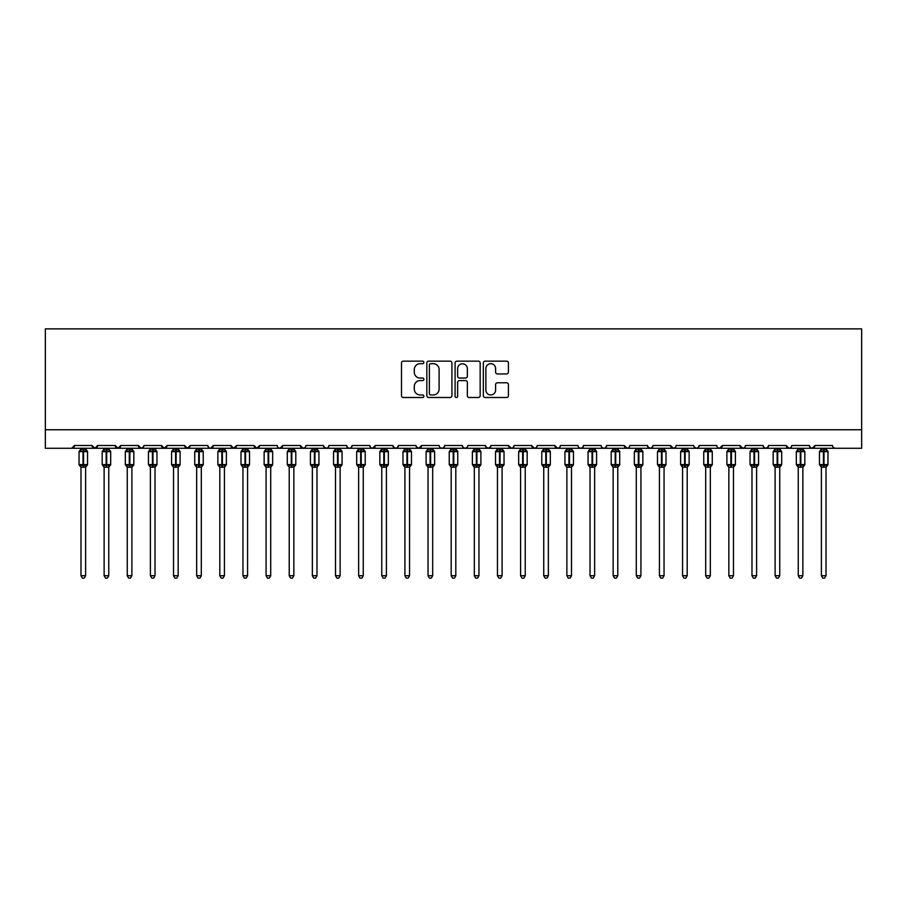 <?xml version="1.0" encoding="UTF-8"?>
<svg xmlns="http://www.w3.org/2000/svg" width="907" height="907" viewBox="0 0 907 907"><rect width="100%" height="100%" fill="white"/><g stroke="black" fill="none" stroke-linecap="round" stroke-linejoin="round"><path stroke-width="1.36" d="M423.886 362.426A1.27 1.27 0 0 0 422.617 361.156L403.309 361.156A1.814 1.814 0 0 0 401.495 362.97L401.495 395.667A1.814 1.814 0 0 0 403.309 397.493L422.617 397.493A1.27 1.27 0 0 0 423.886 396.223A1.27 1.27 0 0 0 422.617 394.942L420.111 394.942A5.816 5.816 0 0 1 414.295 389.137L414.295 386.405A5.816 5.816 0 0 1 420.111 380.589L422.617 380.589A1.27 1.27 0 0 0 423.886 379.319A1.27 1.27 0 0 0 422.617 378.049L420.111 378.049A5.816 5.816 0 0 1 414.295 372.233L414.295 369.512A5.816 5.816 0 0 1 420.111 363.696L422.617 363.696A1.27 1.27 0 0 0 423.886 362.426M506.594 373.956A1.814 1.814 0 0 0 508.419 372.142L508.419 362.97A1.814 1.814 0 0 0 506.594 361.156L485.154 361.156A1.814 1.814 0 0 0 483.34 362.97L483.34 395.667A1.814 1.814 0 0 0 485.154 397.493L506.594 397.493A1.814 1.814 0 0 0 508.419 395.667L508.419 384.591A1.814 1.814 0 0 0 506.594 382.777L497.421 382.777A1.814 1.814 0 0 0 495.607 384.591L495.607 390.089A4.864 4.864 0 0 1 490.744 394.942A4.864 4.864 0 0 1 485.891 390.089L485.891 368.559A4.864 4.864 0 0 1 490.744 363.696A4.864 4.864 0 0 1 495.607 368.559L495.607 372.142A1.814 1.814 0 0 0 497.421 373.956L506.594 373.956M45.35 429.759L861.65 429.759L861.65 328.878L45.35 328.878L45.35 448.273L71.732 448.273L74.499 445.496L92.083 445.496L93.104 447.639M451.913 362.97A1.814 1.814 0 0 0 450.099 361.156L428.66 361.156A1.814 1.814 0 0 0 426.834 362.97L426.834 395.667A1.814 1.814 0 0 0 428.66 397.493L450.099 397.493A1.814 1.814 0 0 0 451.913 395.667L451.913 362.97M456.901 361.156L478.34 361.156A1.814 1.814 0 0 1 480.166 362.97L480.166 395.667A1.814 1.814 0 0 1 478.34 397.493L469.168 397.493A1.814 1.814 0 0 1 467.354 395.667L467.354 382.414A1.814 1.814 0 0 0 465.54 380.589L459.452 380.589A1.814 1.814 0 0 0 457.638 382.414L457.638 396.223A1.27 1.27 0 0 1 456.357 397.493A1.27 1.27 0 0 1 455.087 396.223L455.087 362.97A1.814 1.814 0 0 1 456.901 361.156M71.732 448.273L74.499 445.496A2.778 2.778 0 0 1 71.732 448.273L94.861 448.273L92.083 445.496A2.778 2.778 0 0 0 94.861 448.273A2.778 2.778 0 0 0 97.639 445.496L115.223 445.496A2.778 2.778 0 0 0 118.001 448.273A2.778 2.778 0 0 0 120.778 445.496L138.363 445.496A2.778 2.778 0 0 0 141.141 448.273A2.778 2.778 0 0 0 143.918 445.496L161.503 445.496A2.778 2.778 0 0 0 164.28 448.273A2.778 2.778 0 0 0 167.058 445.496L184.643 445.496A2.778 2.778 0 0 0 187.42 448.273A2.778 2.778 0 0 0 190.198 445.496L207.782 445.496A2.778 2.778 0 0 0 210.549 448.273A2.778 2.778 0 0 0 213.326 445.496L230.911 445.496A2.778 2.778 0 0 0 233.689 448.273A2.778 2.778 0 0 0 236.466 445.496L254.051 445.496A2.778 2.778 0 0 0 256.828 448.273A2.778 2.778 0 0 0 259.606 445.496L277.191 445.496A2.778 2.778 0 0 0 279.968 448.273A2.778 2.778 0 0 0 282.746 445.496L300.33 445.496A2.778 2.778 0 0 0 303.108 448.273A2.778 2.778 0 0 0 305.886 445.496L323.47 445.496A2.778 2.778 0 0 0 326.248 448.273A2.778 2.778 0 0 0 329.014 445.496L346.599 445.496A2.778 2.778 0 0 0 349.376 448.273A2.778 2.778 0 0 0 352.154 445.496L369.739 445.496A2.778 2.778 0 0 0 372.516 448.273A2.778 2.778 0 0 0 375.294 445.496L392.878 445.496A2.778 2.778 0 0 0 395.656 448.273A2.778 2.778 0 0 0 398.434 445.496L416.018 445.496A2.778 2.778 0 0 0 418.796 448.273A2.778 2.778 0 0 0 421.574 445.496L439.158 445.496A2.778 2.778 0 0 0 441.936 448.273A2.778 2.778 0 0 0 444.702 445.496L462.298 445.496A2.778 2.778 0 0 0 465.064 448.273A2.778 2.778 0 0 0 467.842 445.496L485.426 445.496A2.778 2.778 0 0 0 488.204 448.273A2.778 2.778 0 0 0 490.982 445.496L508.566 445.496A2.778 2.778 0 0 0 511.344 448.273A2.778 2.778 0 0 0 514.122 445.496L531.706 445.496A2.778 2.778 0 0 0 534.484 448.273A2.778 2.778 0 0 0 537.261 445.496L554.846 445.496A2.778 2.778 0 0 0 557.624 448.273A2.778 2.778 0 0 0 560.401 445.496L577.986 445.496A2.778 2.778 0 0 0 580.752 448.273A2.778 2.778 0 0 0 583.53 445.496L601.114 445.496A2.778 2.778 0 0 0 603.892 448.273A2.778 2.778 0 0 0 606.67 445.496L624.254 445.496A2.778 2.778 0 0 0 627.032 448.273A2.778 2.778 0 0 0 629.809 445.496L647.394 445.496A2.778 2.778 0 0 0 650.172 448.273A2.778 2.778 0 0 0 652.949 445.496L670.534 445.496A2.778 2.778 0 0 0 673.311 448.273A2.778 2.778 0 0 0 676.089 445.496L693.674 445.496A2.778 2.778 0 0 0 696.451 448.273A2.778 2.778 0 0 0 699.218 445.496L716.802 445.496A2.778 2.778 0 0 0 719.58 448.273A2.778 2.778 0 0 0 722.357 445.496L739.942 445.496A2.778 2.778 0 0 0 742.72 448.273A2.778 2.778 0 0 0 745.497 445.496L763.082 445.496A2.778 2.778 0 0 0 765.859 448.273A2.778 2.778 0 0 0 768.637 445.496L786.222 445.496A2.778 2.778 0 0 0 788.999 448.273A2.778 2.778 0 0 0 791.777 445.496L809.361 445.496A2.778 2.778 0 0 0 812.139 448.273A2.778 2.778 0 0 0 814.917 445.496L832.501 445.496A2.778 2.778 0 0 0 835.268 448.273L833.488 447.616M809.361 445.496L810.37 447.639M791.777 445.496L791.255 447.106M768.637 445.496L767.617 447.639M763.082 445.496L764.102 447.639M745.497 445.496L744.987 447.106M96.63 447.639L97.639 445.496L94.861 448.273L742.72 448.273L739.942 445.496L740.962 447.639M717.8 447.616L719.58 448.273L722.357 445.496L721.348 447.639M699.218 445.496L698.209 447.639M675.091 447.616L673.311 448.273L670.534 445.496L671.543 447.639M652.949 445.496L651.929 447.639M647.394 445.496L648.414 447.639M629.809 445.496L629.299 447.106M628.823 447.616L627.032 448.273L624.254 445.496L625.274 447.639M606.67 445.496L605.661 447.639M583.53 445.496L582.521 447.639M560.401 445.496L559.88 447.106M559.404 447.616L557.624 448.273L554.846 445.496L555.855 447.639M537.261 445.496L536.241 447.639M536.275 447.616L534.484 448.273L531.706 445.496L532.715 447.639M514.122 445.496L513.101 447.639M513.135 447.616L511.344 448.273L508.566 445.496L509.088 447.106M490.982 445.496L489.973 447.639M485.426 445.496L486.447 447.639M462.298 445.496L463.307 447.639M444.702 445.496L443.693 447.639M416.313 446.754L418.796 448.273L421.574 445.496L420.553 447.639M398.434 445.496L397.413 447.639M392.878 445.496L393.899 447.639M369.739 445.496L370.759 447.639M352.154 445.496L351.145 447.639M346.599 445.496L347.619 447.639M329.014 445.496L328.005 447.639M323.47 445.496L324.479 447.639M304.888 447.616L303.108 448.273L300.33 445.496L301.339 447.639M278.177 447.616L279.968 448.273L282.746 445.496L281.726 447.639M254.051 445.496L256.828 448.273L259.606 445.496L258.586 447.639M230.911 445.496L233.689 448.273L236.466 445.496L235.457 447.639M208.769 447.616L210.549 448.273L213.326 445.496L212.317 447.639M207.782 445.496L208.791 447.639M185.652 447.639L184.643 445.496L187.42 448.273L190.198 445.496L189.178 447.639M162.512 447.639L161.503 445.496L164.28 448.273L167.058 445.496L166.038 447.639M143.612 446.754L141.141 448.273L138.363 445.496L139.383 447.639M861.65 429.759L861.65 448.273L812.139 448.273L814.917 445.496M115.223 445.496L118.001 448.273L120.778 445.496M323.765 446.754L326.248 448.273L328.028 447.616M347.596 447.616L349.376 448.273L351.168 447.616M370.725 447.616L372.516 448.273L375.294 445.496M393.185 446.754L395.656 448.273L397.447 447.616M440.144 447.616L441.936 448.273L443.716 447.616M463.284 447.616L465.064 448.273L466.856 447.616M485.733 446.754L488.204 448.273L490.687 446.754M578.972 447.616L580.752 448.273L582.543 447.616M602.112 447.616L603.892 448.273L605.683 447.616M647.7 446.754L650.172 448.273L651.963 447.616M693.968 446.754L696.451 448.273L698.231 447.616M768.331 446.754L765.859 448.273L742.72 448.273L744.511 447.616M790.791 447.616L788.999 448.273L765.859 448.273L764.068 447.616M810.348 447.616L812.139 448.273L788.999 448.273L786.222 445.496M430.655 363.696A1.27 1.27 0 0 0 429.385 364.965L429.385 393.672A1.27 1.27 0 0 0 430.655 394.942L433.285 394.942A5.816 5.816 0 0 0 439.101 389.137L439.101 369.512A5.816 5.816 0 0 0 433.285 363.696L430.655 363.696M467.354 368.65A4.864 4.864 0 0 0 462.491 363.786A4.864 4.864 0 0 0 457.638 368.65L457.638 376.235A1.814 1.814 0 0 0 459.452 378.049L465.54 378.049A1.814 1.814 0 0 0 467.354 376.235L467.354 368.65M80.984 575.718L85.609 575.718L84.215 578.122L82.367 578.122L80.984 575.718L80.984 467.082A2.041 1.939 180 0 0 79.918 465.382L80.315 464.792L83.013 465.438L83.569 464.611L83.569 450.813L86.278 451.471L86.947 450.779A0.93 0.93 0 0 1 87.548 451.652L79.034 451.652L79.034 464.611L83.013 464.611L83.013 450.813L80.315 451.471L79.918 450.87A2.041 1.939 -0 0 0 80.984 449.169L85.609 449.26L85.609 448.273M85.609 575.718L85.609 466.992L83.013 467.264L83.013 465.438L83.569 464.611L87.548 464.611A0.93 0.93 0 0 1 86.947 465.472L85.609 467.388M85.609 467.094L85.609 467.094A2.041 1.939 180 0 1 86.675 465.382L86.278 464.792L83.569 465.438L83.569 467.264M83.013 467.264L80.984 467.094M80.984 448.273L80.984 449.18M80.984 449.26L80.315 451.471L80.984 449.26M86.278 451.471L85.609 449.26M85.609 466.992L86.278 464.792M80.984 466.992L80.315 464.792M104.124 575.718L108.749 575.718L107.355 578.122L105.507 578.122L104.124 575.718L104.124 467.082A2.041 1.939 180 0 0 103.047 465.382L103.443 464.792L106.153 465.438L106.709 464.611L106.709 450.813L109.418 451.471L110.087 450.779A0.93 0.93 0 0 1 110.688 451.652L102.174 451.652L102.174 464.611L106.153 464.611L106.153 450.813L103.443 451.471L103.047 450.87A2.041 1.939 -0 0 0 104.124 449.169L108.749 449.26L108.749 448.273M108.749 575.718L108.749 466.992L106.153 467.264L106.153 465.438L106.709 464.611L110.688 464.611A0.93 0.93 0 0 1 110.087 465.472L108.749 467.388M108.749 467.094L108.749 467.094A2.041 1.939 180 0 1 109.815 465.382L109.418 464.792L106.709 465.438L106.709 467.264M106.153 467.264L104.124 467.094M104.124 448.273L104.124 449.18M104.124 449.26L103.443 451.471L104.124 449.26M109.418 451.471L108.749 449.26M108.749 466.992L109.418 464.792M104.124 466.992L103.443 464.792M127.252 575.718L131.889 575.718L130.495 578.122L128.647 578.122L127.252 575.718L127.252 467.082A2.041 1.939 180 0 0 126.186 465.382L126.583 464.792L129.293 465.438L129.848 464.611L129.848 450.813L132.558 451.471L133.227 450.779A0.93 0.93 0 0 1 133.828 451.652L125.313 451.652L125.313 464.611L129.293 464.611L129.293 450.813L126.583 451.471L126.186 450.87A2.041 1.939 -0 0 0 127.252 449.169L131.889 449.26L131.889 448.273M131.889 575.718L131.889 466.992L129.293 467.264L129.293 465.438L129.848 464.611L133.828 464.611A0.93 0.93 0 0 1 133.227 465.472L131.889 467.388M131.889 467.094L131.889 467.094A2.041 1.939 180 0 1 132.955 465.382L132.558 464.792L129.848 465.438L129.848 467.264M129.293 467.264L127.252 467.094M127.252 448.273L127.252 449.18M127.252 449.26L126.583 451.471L127.252 449.26M132.558 451.471L131.889 449.26M131.889 466.992L132.558 464.792M127.252 466.992L126.583 464.792M150.392 575.718L155.018 575.718L153.634 578.122L151.786 578.122L150.392 575.718L150.392 467.082A2.041 1.939 180 0 0 149.326 465.382L149.723 464.792L152.433 465.438L152.988 464.611L152.988 450.813L155.698 451.471L156.355 450.779A0.93 0.93 0 0 1 156.968 451.652L148.453 451.652L148.453 464.611L152.433 464.611L152.433 450.813L149.723 451.471L149.326 450.87A2.041 1.939 -0 0 0 150.392 449.169L155.029 449.26L155.018 448.273M155.018 575.718L155.029 466.992L152.433 467.264L152.433 465.438L152.988 464.611L156.968 464.611A0.93 0.93 0 0 1 156.355 465.472L155.018 467.388M155.018 467.094L155.018 467.094A2.041 1.939 180 0 1 156.095 465.382L155.698 464.792L152.988 465.438L152.988 467.264M152.433 467.264L150.392 467.094M150.392 448.273L150.392 449.18M150.392 449.26L149.723 451.471L150.392 449.26M155.698 451.471L155.029 449.26M155.029 466.992L155.698 464.792M150.392 466.992L149.723 464.792M173.532 575.718L178.157 575.718L176.774 578.122L174.926 578.122L173.532 575.718L173.532 467.082A2.041 1.939 180 0 0 172.466 465.382L172.863 464.792L175.573 465.438L176.128 464.611L176.128 450.813L178.838 451.471L179.495 450.779A0.93 0.93 0 0 1 180.108 451.652L171.593 451.652L171.593 464.611L175.573 464.611L175.573 450.813L172.863 451.471L172.466 450.87A2.041 1.939 -0 0 0 173.532 449.169L178.157 449.26L178.157 448.273M178.157 575.718L178.157 466.992L175.573 467.264L175.573 465.438L176.128 464.611L180.108 464.611A0.93 0.93 0 0 1 179.495 465.472L178.157 467.388M178.157 467.094L178.157 467.094A2.041 1.939 180 0 1 179.235 465.382L178.838 464.792L176.128 465.438L176.128 467.264M175.573 467.264L173.532 467.094M173.532 448.273L173.532 449.18M173.532 449.26L172.863 451.471L173.532 449.26M178.838 451.471L178.157 449.26M178.157 466.992L178.838 464.792M173.532 466.992L172.863 464.792M196.672 575.718L201.297 575.718L199.914 578.122L198.055 578.122L196.672 575.718L196.672 467.082A2.041 1.939 180 0 0 195.606 465.382L196.003 464.792L198.712 465.438L199.268 464.611L199.268 450.813L201.966 451.471L202.635 450.779A0.93 0.93 0 0 1 203.247 451.652L194.733 451.652L194.733 464.611L198.712 464.611L198.712 450.813L196.003 451.471L195.606 450.87A2.041 1.939 -0 0 0 196.672 449.169L201.297 449.26L201.297 448.273M201.297 575.718L201.297 466.992L198.712 467.264L198.712 465.438L199.268 464.611L203.247 464.611A0.93 0.93 0 0 1 202.635 465.472L201.297 467.388M201.297 467.094L201.297 467.094A2.041 1.939 180 0 1 202.363 465.382L201.966 464.792L199.268 465.438L199.268 467.264M198.712 467.264L196.672 467.094M196.672 448.273L196.672 449.18M196.672 449.26L196.003 451.471L196.672 449.26M201.966 451.471L201.297 449.26M201.297 466.992L201.966 464.792M196.672 466.992L196.003 464.792M219.811 575.718L224.437 575.718L223.043 578.122L221.195 578.122L219.811 575.718L219.811 467.082A2.041 1.939 180 0 0 218.734 465.382L219.143 464.792L221.841 465.438L222.396 464.611L222.396 450.813L225.106 451.471L225.775 450.779A0.93 0.93 0 0 1 226.376 451.652L217.861 451.652L217.861 464.611L221.841 464.611L221.841 450.813L219.143 451.471L218.734 450.87A2.041 1.939 -0 0 0 219.811 449.169L224.437 449.26L224.437 448.273M224.437 575.718L224.437 466.992L221.841 467.264L221.841 465.438L222.396 464.611L226.376 464.611A0.93 0.93 0 0 1 225.775 465.472L224.437 467.388M224.437 467.094L224.437 467.094A2.041 1.939 180 0 1 225.503 465.382L225.106 464.792L222.396 465.438L222.396 467.264M221.841 467.264L219.811 467.094M219.811 448.273L219.811 449.18M219.811 449.26L219.143 451.471L219.811 449.26M225.106 451.471L224.437 449.26M224.437 466.992L225.106 464.792M219.811 466.992L219.143 464.792M242.951 575.718L247.577 575.718L246.182 578.122L244.334 578.122L242.951 575.718L242.951 467.082A2.041 1.939 180 0 0 241.874 465.382L242.271 464.792L244.981 465.438L245.536 464.611L245.536 450.813L248.246 451.471L248.915 450.779A0.93 0.93 0 0 1 249.516 451.652L241.001 451.652L241.001 464.611L244.981 464.611L244.981 450.813L242.271 451.471L241.874 450.87A2.041 1.939 -0 0 0 242.951 449.169L247.577 449.26L247.577 448.273M247.577 575.718L247.577 466.992L244.981 467.264L244.981 465.438L245.536 464.611L249.516 464.611A0.93 0.93 0 0 1 248.915 465.472L247.577 467.388M247.577 467.094L247.577 467.094A2.041 1.939 180 0 1 248.643 465.382L248.246 464.792L245.536 465.438L245.536 467.264M244.981 467.264L242.951 467.094M242.951 448.273L242.951 449.18M242.94 449.26L242.271 451.471L242.94 449.26M248.246 451.471L247.577 449.26M247.577 466.992L248.246 464.792M242.94 466.992L242.271 464.792M266.08 575.718L270.717 575.718L269.322 578.122L267.474 578.122L266.08 575.718L266.08 467.082A2.041 1.939 180 0 0 265.014 465.382L265.411 464.792L268.121 465.438L268.676 464.611L268.676 450.813L271.386 451.471L272.043 450.779A0.93 0.93 0 0 1 272.656 451.652L264.141 451.652L264.141 464.611L268.121 464.611L268.121 450.813L265.411 451.471L265.014 450.87A2.041 1.939 -0 0 0 266.08 449.169L270.717 449.26L270.717 448.273M270.717 575.718L270.717 466.992L268.121 467.264L268.121 465.438L268.676 464.611L272.656 464.611A0.93 0.93 0 0 1 272.043 465.472L270.717 467.388M270.717 467.094L270.717 467.094A2.041 1.939 180 0 1 271.783 465.382L271.386 464.792L268.676 465.438L268.676 467.264M268.121 467.264L266.08 467.094M266.08 448.273L266.08 449.18M266.08 449.26L265.411 451.471L266.08 449.26M271.386 451.471L270.717 449.26M270.717 466.992L271.386 464.792M266.08 466.992L265.411 464.792M289.22 575.718L293.845 575.718L292.462 578.122L290.614 578.122L289.22 575.718L289.22 467.082A2.041 1.939 180 0 0 288.154 465.382L288.551 464.792L291.26 465.438L291.816 464.611L291.816 450.813L294.526 451.471L295.183 450.779A0.93 0.93 0 0 1 295.795 451.652L287.281 451.652L287.281 464.611L291.26 464.611L291.26 450.813L288.551 451.471L288.154 450.87A2.041 1.939 -0 0 0 289.22 449.169L293.857 449.26L293.845 448.273M293.845 575.718L293.857 466.992L291.26 467.264L291.26 465.438L291.816 464.611L295.795 464.611A0.93 0.93 0 0 1 295.183 465.472L293.845 467.388M293.845 467.094L293.845 467.094A2.041 1.939 180 0 1 294.922 465.382L294.526 464.792L291.816 465.438L291.816 467.264M291.26 467.264L289.22 467.094M289.22 448.273L289.22 449.18M289.22 449.26L288.551 451.471L289.22 449.26M294.526 451.471L293.857 449.26M293.857 466.992L294.526 464.792M289.22 466.992L288.551 464.792M312.359 575.718L316.985 575.718L315.602 578.122L313.754 578.122L312.359 575.718L312.359 467.082A2.041 1.939 180 0 0 311.294 465.382L311.691 464.792L314.4 465.438L314.956 464.611L314.956 450.813L317.654 451.471L318.323 450.779A0.93 0.93 0 0 1 318.935 451.652L310.421 451.652L310.421 464.611L314.4 464.611L314.4 450.813L311.691 451.471L311.294 450.87A2.041 1.939 -0 0 0 312.359 449.169L316.985 449.26L316.985 448.273M316.985 575.718L316.985 466.992L314.4 467.264L314.4 465.438L314.956 464.611L318.935 464.611A0.93 0.93 0 0 1 318.323 465.472L316.985 467.388M316.985 467.094L316.985 467.094A2.041 1.939 180 0 1 318.051 465.382L317.654 464.792L314.956 465.438L314.956 467.264M314.4 467.264L312.359 467.094M312.359 448.273L312.359 449.18M312.359 449.26L311.691 451.471L312.359 449.26M317.654 451.471L316.985 449.26M316.985 466.992L317.654 464.792M312.359 466.992L311.691 464.792M335.499 575.718L340.125 575.718L338.73 578.122L336.882 578.122L335.499 575.718L335.499 467.082A2.041 1.939 180 0 0 334.434 465.382L334.83 464.792L337.529 465.438L338.084 464.611L338.084 450.813L340.794 451.471L341.463 450.779A0.93 0.93 0 0 1 342.064 451.652L333.549 451.652L333.549 464.611L337.529 464.611L337.529 450.813L334.83 451.471L334.434 450.87A2.041 1.939 -0 0 0 335.499 449.169L340.125 449.26L340.125 448.273M340.125 575.718L340.125 466.992L337.529 467.264L337.529 465.438L338.084 464.611L342.064 464.611A0.93 0.93 0 0 1 341.463 465.472L340.125 467.388M340.125 467.094L340.125 467.094A2.041 1.939 180 0 1 341.191 465.382L340.794 464.792L338.084 465.438L338.084 467.264M337.529 467.264L335.499 467.094M335.499 448.273L335.499 449.18M335.499 449.26L334.83 451.471L335.499 449.26M340.794 451.471L340.125 449.26M340.125 466.992L340.794 464.792M335.499 466.992L334.83 464.792M358.639 575.718L363.265 575.718L361.87 578.122L360.022 578.122L358.639 575.718L358.639 467.082A2.041 1.939 180 0 0 357.562 465.382L357.959 464.792L360.669 465.438L361.224 464.611L361.224 450.813L363.934 451.471L364.603 450.779A0.93 0.93 0 0 1 365.204 451.652L356.689 451.652L356.689 464.611L360.669 464.611L360.669 450.813L357.959 451.471L357.562 450.87A2.041 1.939 -0 0 0 358.639 449.169L363.265 449.26L363.265 448.273M363.265 575.718L363.265 466.992L360.669 467.264L360.669 465.438L361.224 464.611L365.204 464.611A0.93 0.93 0 0 1 364.603 465.472L363.265 467.388M363.265 467.094L363.265 467.094A2.041 1.939 180 0 1 364.331 465.382L363.934 464.792L361.224 465.438L361.224 467.264M360.669 467.264L358.639 467.094M358.639 448.273L358.639 449.18M358.639 449.26L357.959 451.471L358.639 449.26M363.934 451.471L363.265 449.26M363.265 466.992L363.934 464.792M358.639 466.992L357.959 464.792M381.768 575.718L386.405 575.718L385.01 578.122L383.162 578.122L381.768 575.718L381.768 467.082A2.041 1.939 180 0 0 380.702 465.382L381.099 464.792L383.808 465.438L384.364 464.611L384.364 450.813L387.074 451.471L387.731 450.779A0.93 0.93 0 0 1 388.343 451.652L379.829 451.652L379.829 464.611L383.808 464.611L383.808 450.813L381.099 451.471L380.702 450.87A2.041 1.939 -0 0 0 381.768 449.169L386.405 449.26L386.405 448.273M386.405 575.718L386.405 466.992L383.808 467.264L383.808 465.438L384.364 464.611L388.343 464.611A0.93 0.93 0 0 1 387.731 465.472L386.405 467.388M386.405 467.094L386.405 467.094A2.041 1.939 180 0 1 387.47 465.382L387.074 464.792L384.364 465.438L384.364 467.264M383.808 467.264L381.768 467.094M381.768 448.273L381.768 449.18M381.768 449.26L381.099 451.471L381.768 449.26M387.074 451.471L386.405 449.26M386.405 466.992L387.074 464.792M381.768 466.992L381.099 464.792M404.907 575.718L409.533 575.718L408.15 578.122L406.302 578.122L404.907 575.718L404.907 467.082A2.041 1.939 180 0 0 403.842 465.382L404.239 464.792L406.948 465.438L407.504 464.611L407.504 450.813L410.213 451.471L410.871 450.779A0.93 0.93 0 0 1 411.483 451.652L402.969 451.652L402.969 464.611L406.948 464.611L406.948 450.813L404.239 451.471L403.842 450.87A2.041 1.939 -0 0 0 404.907 449.169L409.545 449.26L409.533 448.273M409.533 575.718L409.545 466.992L406.948 467.264L406.948 465.438L407.504 464.611L411.483 464.611A0.93 0.93 0 0 1 410.871 465.472L409.533 467.388M409.533 467.094L409.533 467.094A2.041 1.939 180 0 1 410.61 465.382L410.213 464.792L407.504 465.438L407.504 467.264M406.948 467.264L404.907 467.094M404.907 448.273L404.907 449.18M404.907 449.26L404.239 451.471L404.907 449.26M410.213 451.471L409.545 449.26M409.545 466.992L410.213 464.792M404.907 466.992L404.239 464.792M428.047 575.718L432.673 575.718L431.29 578.122L429.442 578.122L428.047 575.718L428.047 467.082A2.041 1.939 180 0 0 426.982 465.382L427.378 464.792L430.088 465.438L430.644 464.611L430.644 450.813L433.342 451.471L434.011 450.779A0.93 0.93 0 0 1 434.623 451.652L426.109 451.652L426.109 464.611L430.088 464.611L430.088 450.813L427.378 451.471L426.982 450.87A2.041 1.939 -0 0 0 428.047 449.169L432.673 449.26L432.673 448.273M432.673 575.718L432.673 466.992L430.088 467.264L430.088 465.438L430.644 464.611L434.623 464.611A0.93 0.93 0 0 1 434.011 465.472L432.673 467.388M432.673 467.094L432.673 467.094A2.041 1.939 180 0 1 433.75 465.382L433.342 464.792L430.644 465.438L430.644 467.264M430.088 467.264L428.047 467.094M428.047 448.273L428.047 449.18M428.047 449.26L427.378 451.471L428.047 449.26M433.342 451.471L432.673 449.26M432.673 466.992L433.342 464.792M428.047 466.992L427.378 464.792M451.187 575.718L455.813 575.718L454.43 578.122L452.57 578.122L451.187 575.718L451.187 467.082A2.041 1.939 180 0 0 450.121 465.382L450.518 464.792L453.228 465.438L453.772 464.611L453.772 450.813L456.482 451.471L457.151 450.779A0.93 0.93 0 0 1 457.763 451.652L449.237 451.652L449.237 464.611L453.228 464.611L453.228 450.813L450.518 451.471L450.121 450.87A2.041 1.939 -0 0 0 451.187 449.169L455.813 449.26L455.813 448.273M455.813 575.718L455.813 466.992L453.228 467.264L453.228 465.438L453.772 464.611L457.763 464.611A0.93 0.93 0 0 1 457.151 465.472L455.813 467.388M455.813 467.094L455.813 467.094A2.041 1.939 180 0 1 456.879 465.382L456.482 464.792L453.772 465.438L453.772 467.264M453.228 467.264L451.187 467.094M451.187 448.273L451.187 449.18M451.187 449.26L450.518 451.471L451.187 449.26M456.482 451.471L455.813 449.26M455.813 466.992L456.482 464.792M451.187 466.992L450.518 464.792M474.327 575.718L478.953 575.718L477.558 578.122L475.71 578.122L474.327 575.718L474.327 467.082A2.041 1.939 180 0 0 473.25 465.382L473.658 464.792L476.356 465.438L476.912 464.611L476.912 450.813L479.622 451.471L480.291 450.779A0.93 0.93 0 0 1 480.891 451.652L472.377 451.652L472.377 464.611L476.356 464.611L476.356 450.813L473.658 451.471L473.25 450.87A2.041 1.939 -0 0 0 474.327 449.169L478.953 449.26L478.953 448.273M478.953 575.718L478.953 466.992L476.356 467.264L476.356 465.438L476.912 464.611L480.891 464.611A0.93 0.93 0 0 1 480.291 465.472L478.953 467.388M478.953 467.094L478.953 467.094A2.041 1.939 180 0 1 480.018 465.382L479.622 464.792L476.912 465.438L476.912 467.264M476.356 467.264L474.327 467.094M474.327 448.273L474.327 449.18M474.327 449.26L473.658 451.471L474.327 449.26M479.622 451.471L478.953 449.26M478.953 466.992L479.622 464.792M474.327 466.992L473.658 464.792M497.467 575.718L502.093 575.718L500.698 578.122L498.85 578.122L497.467 575.718L497.467 467.082A2.041 1.939 180 0 0 496.39 465.382L496.787 464.792L499.496 465.438L500.052 464.611L500.052 450.813L502.761 451.471L503.43 450.779A0.93 0.93 0 0 1 504.031 451.652L495.517 451.652L495.517 464.611L499.496 464.611L499.496 450.813L496.787 451.471L496.39 450.87A2.041 1.939 -0 0 0 497.467 449.169L502.093 449.26L502.093 448.273M502.093 575.718L502.093 466.992L499.496 467.264L499.496 465.438L500.052 464.611L504.031 464.611A0.93 0.93 0 0 1 503.43 465.472L502.093 467.388M502.093 467.094L502.093 467.094A2.041 1.939 180 0 1 503.158 465.382L502.761 464.792L500.052 465.438L500.052 467.264M499.496 467.264L497.467 467.094M497.467 448.273L497.467 449.18M497.455 449.26L496.787 451.471L497.455 449.26M502.761 451.471L502.093 449.26M502.093 466.992L502.761 464.792M497.455 466.992L496.787 464.792M520.595 575.718L525.232 575.718L523.838 578.122L521.99 578.122L520.595 575.718L520.595 467.082A2.041 1.939 180 0 0 519.53 465.382L519.926 464.792L522.636 465.438L523.192 464.611L523.192 450.813L525.901 451.471L526.559 450.779A0.93 0.93 0 0 1 527.171 451.652L518.657 451.652L518.657 464.611L522.636 464.611L522.636 450.813L519.926 451.471L519.53 450.87A2.041 1.939 -0 0 0 520.595 449.169L525.232 449.26L525.232 448.273M525.232 575.718L525.232 466.992L522.636 467.264L522.636 465.438L523.192 464.611L527.171 464.611A0.93 0.93 0 0 1 526.559 465.472L525.232 467.388M525.232 467.094L525.232 467.094A2.041 1.939 180 0 1 526.298 465.382L525.901 464.792L523.192 465.438L523.192 467.264M522.636 467.264L520.595 467.094M520.595 448.273L520.595 449.18M520.595 449.26L519.926 451.471L520.595 449.26M525.901 451.471L525.232 449.26M525.232 466.992L525.901 464.792M520.595 466.992L519.926 464.792M543.735 575.718L548.361 575.718L546.978 578.122L545.13 578.122L543.735 575.718L543.735 467.082A2.041 1.939 180 0 0 542.669 465.382L543.066 464.792L545.776 465.438L546.331 464.611L546.331 450.813L549.041 451.471L549.699 450.779A0.93 0.93 0 0 1 550.311 451.652L541.796 451.652L541.796 464.611L545.776 464.611L545.776 450.813L543.066 451.471L542.669 450.87A2.041 1.939 -0 0 0 543.735 449.169L548.361 449.26L548.361 448.273M548.361 575.718L548.361 466.992L545.776 467.264L545.776 465.438L546.331 464.611L550.311 464.611A0.93 0.93 0 0 1 549.699 465.472L548.361 467.388M548.361 467.094L548.361 467.094A2.041 1.939 180 0 1 549.438 465.382L549.041 464.792L546.331 465.438L546.331 467.264M545.776 467.264L543.735 467.094M543.735 448.273L543.735 449.18M543.735 449.26L543.066 451.471L543.735 449.26M549.041 451.471L548.361 449.26M548.361 466.992L549.041 464.792M543.735 466.992L543.066 464.792M566.875 575.718L571.501 575.718L570.118 578.122L568.27 578.122L566.875 575.718L566.875 467.082A2.041 1.939 180 0 0 565.809 465.382L566.206 464.792L568.916 465.438L569.471 464.611L569.471 450.813L572.17 451.471L572.839 450.779A0.93 0.93 0 0 1 573.451 451.652L564.936 451.652L564.936 464.611L568.916 464.611L568.916 450.813L566.206 451.471L565.809 450.87A2.041 1.939 -0 0 0 566.875 449.169L571.501 449.26L571.501 448.273M571.501 575.718L571.501 466.992L568.916 467.264L568.916 465.438L569.471 464.611L573.451 464.611A0.93 0.93 0 0 1 572.839 465.472L571.501 467.388M571.501 467.094L571.501 467.094A2.041 1.939 180 0 1 572.566 465.382L572.17 464.792L569.471 465.438L569.471 467.264M568.916 467.264L566.875 467.094M566.875 448.273L566.875 449.18M566.875 449.26L566.206 451.471L566.875 449.26M572.17 451.471L571.501 449.26M571.501 466.992L572.17 464.792M566.875 466.992L566.206 464.792M590.015 575.718L594.641 575.718L593.246 578.122L591.398 578.122L590.015 575.718L590.015 467.082A2.041 1.939 180 0 0 588.949 465.382L589.346 464.792L592.044 465.438L592.6 464.611L592.6 450.813L595.309 451.471L595.978 450.779A0.93 0.93 0 0 1 596.579 451.652L588.065 451.652L588.065 464.611L592.044 464.611L592.044 450.813L589.346 451.471L588.949 450.87A2.041 1.939 -0 0 0 590.015 449.169L594.641 449.26L594.641 448.273M594.641 575.718L594.641 466.992L592.044 467.264L592.044 465.438L592.6 464.611L596.579 464.611A0.93 0.93 0 0 1 595.978 465.472L594.641 467.388M594.641 467.094L594.641 467.094A2.041 1.939 180 0 1 595.706 465.382L595.309 464.792L592.6 465.438L592.6 467.264M592.044 467.264L590.015 467.094M590.015 448.273L590.015 449.18M590.015 449.26L589.346 451.471L590.015 449.26M595.309 451.471L594.641 449.26M594.641 466.992L595.309 464.792M590.015 466.992L589.346 464.792M613.155 575.718L617.78 575.718L616.386 578.122L614.538 578.122L613.155 575.718L613.155 467.082A2.041 1.939 180 0 0 612.078 465.382L612.474 464.792L615.184 465.438L615.74 464.611L615.74 450.813L618.449 451.471L619.118 450.779A0.93 0.93 0 0 1 619.719 451.652L611.205 451.652L611.205 464.611L615.184 464.611L615.184 450.813L612.474 451.471L612.078 450.87A2.041 1.939 -0 0 0 613.155 449.169L617.78 449.26L617.78 448.273M617.78 575.718L617.78 466.992L615.184 467.264L615.184 465.438L615.74 464.611L619.719 464.611A0.93 0.93 0 0 1 619.118 465.472L617.78 467.388M617.78 467.094L617.78 467.094A2.041 1.939 180 0 1 618.846 465.382L618.449 464.792L615.74 465.438L615.74 467.264M615.184 467.264L613.155 467.094M613.155 448.273L613.155 449.18M613.143 449.26L612.474 451.471L613.143 449.26M618.449 451.471L617.78 449.26M617.78 466.992L618.449 464.792M613.143 466.992L612.474 464.792M636.283 575.718L640.92 575.718L639.526 578.122L637.678 578.122L636.283 575.718L636.283 467.082A2.041 1.939 180 0 0 635.217 465.382L635.614 464.792L638.324 465.438L638.879 464.611L638.879 450.813L641.589 451.471L642.247 450.779A0.93 0.93 0 0 1 642.859 451.652L634.344 451.652L634.344 464.611L638.324 464.611L638.324 450.813L635.614 451.471L635.217 450.87A2.041 1.939 -0 0 0 636.283 449.169L640.92 449.26L640.92 448.273M640.92 575.718L640.92 466.992L638.324 467.264L638.324 465.438L638.879 464.611L642.859 464.611A0.93 0.93 0 0 1 642.247 465.472L640.92 467.388M640.92 467.094L640.92 467.094A2.041 1.939 180 0 1 641.986 465.382L641.589 464.792L638.879 465.438L638.879 467.264M638.324 467.264L636.283 467.094M636.283 448.273L636.283 449.18M636.283 449.26L635.614 451.471L636.283 449.26M641.589 451.471L640.92 449.26M640.92 466.992L641.589 464.792M636.283 466.992L635.614 464.792M659.423 575.718L664.049 575.718L662.666 578.122L660.818 578.122L659.423 575.718L659.423 467.082A2.041 1.939 180 0 0 658.357 465.382L658.754 464.792L661.464 465.438L662.019 464.611L662.019 450.813L664.729 451.471L665.387 450.779A0.93 0.93 0 0 1 665.999 451.652L657.484 451.652L657.484 464.611L661.464 464.611L661.464 450.813L658.754 451.471L658.357 450.87A2.041 1.939 -0 0 0 659.423 449.169L664.06 449.26L664.049 448.273M664.049 575.718L664.06 466.992L661.464 467.264L661.464 465.438L662.019 464.611L665.999 464.611A0.93 0.93 0 0 1 665.387 465.472L664.049 467.388M664.049 467.094L664.049 467.094A2.041 1.939 180 0 1 665.126 465.382L664.729 464.792L662.019 465.438L662.019 467.264M661.464 467.264L659.423 467.094M659.423 448.273L659.423 449.18M659.423 449.26L658.754 451.471L659.423 449.26M664.729 451.471L664.06 449.26M664.06 466.992L664.729 464.792M659.423 466.992L658.754 464.792M682.563 575.718L687.189 575.718L685.805 578.122L683.957 578.122L682.563 575.718L682.563 467.082A2.041 1.939 180 0 0 681.497 465.382L681.894 464.792L684.604 465.438L685.159 464.611L685.159 450.813L687.857 451.471L688.526 450.779A0.93 0.93 0 0 1 689.139 451.652L680.624 451.652L680.624 464.611L684.604 464.611L684.604 450.813L681.894 451.471L681.497 450.87A2.041 1.939 -0 0 0 682.563 449.169L687.189 449.26L687.189 448.273M687.189 575.718L687.189 466.992L684.604 467.264L684.604 465.438L685.159 464.611L689.139 464.611A0.93 0.93 0 0 1 688.526 465.472L687.189 467.388M687.189 467.094L687.189 467.094A2.041 1.939 180 0 1 688.266 465.382L687.857 464.792L685.159 465.438L685.159 467.264M684.604 467.264L682.563 467.094M682.563 448.273L682.563 449.18M682.563 449.26L681.894 451.471L682.563 449.26M687.857 451.471L687.189 449.26M687.189 466.992L687.857 464.792M682.563 466.992L681.894 464.792M705.703 575.718L710.328 575.718L708.945 578.122L707.086 578.122L705.703 575.718L705.703 467.082A2.041 1.939 180 0 0 704.637 465.382L705.034 464.792L707.732 465.438L708.288 464.611L708.288 450.813L710.997 451.471L711.666 450.779A0.93 0.93 0 0 1 712.267 451.652L703.753 451.652L703.753 464.611L707.732 464.611L707.732 450.813L705.034 451.471L704.637 450.87A2.041 1.939 -0 0 0 705.703 449.169L710.328 449.26L710.328 448.273M710.328 575.718L710.328 466.992L707.732 467.264L707.732 465.438L708.288 464.611L712.267 464.611A0.93 0.93 0 0 1 711.666 465.472L710.328 467.388M710.328 467.094L710.328 467.094A2.041 1.939 180 0 1 711.394 465.382L710.997 464.792L708.288 465.438L708.288 467.264M707.732 467.264L705.703 467.094M705.703 448.273L705.703 449.18M705.703 449.26L705.034 451.471L705.703 449.26M710.997 451.471L710.328 449.26M710.328 466.992L710.997 464.792M705.703 466.992L705.034 464.792M728.843 575.718L733.468 575.718L732.074 578.122L730.226 578.122L728.843 575.718L728.843 467.082A2.041 1.939 180 0 0 727.765 465.382L728.162 464.792L730.872 465.438L731.427 464.611L731.427 450.813L734.137 451.471L734.806 450.779A0.93 0.93 0 0 1 735.407 451.652L726.892 451.652L726.892 464.611L730.872 464.611L730.872 450.813L728.162 451.471L727.765 450.87A2.041 1.939 -0 0 0 728.843 449.169L733.468 449.26L733.468 448.273M733.468 575.718L733.468 466.992L730.872 467.264L730.872 465.438L731.427 464.611L735.407 464.611A0.93 0.93 0 0 1 734.806 465.472L733.468 467.388M733.468 467.094L733.468 467.094A2.041 1.939 180 0 1 734.534 465.382L734.137 464.792L731.427 465.438L731.427 467.264M730.872 467.264L728.843 467.094M728.843 448.273L728.843 449.18M728.843 449.26L728.162 451.471L728.843 449.26M734.137 451.471L733.468 449.26M733.468 466.992L734.137 464.792M728.843 466.992L728.162 464.792M751.982 575.718L756.608 575.718L755.214 578.122L753.366 578.122L751.982 575.718L751.982 467.082A2.041 1.939 180 0 0 750.905 465.382L751.302 464.792L754.012 465.438L754.567 464.611L754.567 450.813L757.277 451.471L757.946 450.779A0.93 0.93 0 0 1 758.547 451.652L750.032 451.652L750.032 464.611L754.012 464.611L754.012 450.813L751.302 451.471L750.905 450.87A2.041 1.939 -0 0 0 751.982 449.169L756.608 449.26L756.608 448.273M756.608 575.718L756.608 466.992L754.012 467.264L754.012 465.438L754.567 464.611L758.547 464.611A0.93 0.93 0 0 1 757.946 465.472L756.608 467.388M756.608 467.094L756.608 467.094A2.041 1.939 180 0 1 757.674 465.382L757.277 464.792L754.567 465.438L754.567 467.264M754.012 467.264L751.982 467.094M751.982 448.273L751.982 449.18M751.971 449.26L751.302 451.471L751.971 449.26M757.277 451.471L756.608 449.26M756.608 466.992L757.277 464.792M751.971 466.992L751.302 464.792M775.111 575.718L779.748 575.718L778.353 578.122L776.505 578.122L775.111 575.718L775.111 467.082A2.041 1.939 180 0 0 774.045 465.382L774.442 464.792L777.152 465.438L777.707 464.611L777.707 450.813L780.417 451.471L781.074 450.779A0.93 0.93 0 0 1 781.687 451.652L773.172 451.652L773.172 464.611L777.152 464.611L777.152 450.813L774.442 451.471L774.045 450.87A2.041 1.939 -0 0 0 775.111 449.169L779.748 449.26L779.748 448.273M779.748 575.718L779.748 466.992L777.152 467.264L777.152 465.438L777.707 464.611L781.687 464.611A0.93 0.93 0 0 1 781.074 465.472L779.748 467.388M779.748 467.094L779.748 467.094A2.041 1.939 180 0 1 780.814 465.382L780.417 464.792L777.707 465.438L777.707 467.264M777.152 467.264L775.111 467.094M775.111 448.273L775.111 449.18M775.111 449.26L774.442 451.471L775.111 449.26M780.417 451.471L779.748 449.26M779.748 466.992L780.417 464.792M775.111 466.992L774.442 464.792M798.251 575.718L802.876 575.718L801.493 578.122L799.645 578.122L798.251 575.718L798.251 467.082A2.041 1.939 180 0 0 797.185 465.382L797.582 464.792L800.291 465.438L800.847 464.611L800.847 450.813L803.557 451.471L804.214 450.779A0.93 0.93 0 0 1 804.826 451.652L796.312 451.652L796.312 464.611L800.291 464.611L800.291 450.813L797.582 451.471L797.185 450.87A2.041 1.939 -0 0 0 798.251 449.169L802.876 449.26L802.876 448.273M802.876 575.718L802.876 466.992L800.291 467.264L800.291 465.438L800.847 464.611L804.826 464.611A0.93 0.93 0 0 1 804.214 465.472L802.876 467.388M802.876 467.094L802.876 467.094A2.041 1.939 180 0 1 803.953 465.382L803.557 464.792L800.847 465.438L800.847 467.264M800.291 467.264L798.251 467.094M798.251 448.273L798.251 449.18M798.251 449.26L797.582 451.471L798.251 449.26M803.557 451.471L802.876 449.26M802.876 466.992L803.557 464.792M798.251 466.992L797.582 464.792M821.391 575.718L826.016 575.718L824.633 578.122L822.785 578.122L821.391 575.718L821.391 467.082A2.041 1.939 180 0 0 820.325 465.382L820.722 464.792L823.431 465.438L823.987 464.611L823.987 450.813L826.685 451.471L827.354 450.779A0.93 0.93 0 0 1 827.966 451.652L819.452 451.652L819.452 464.611L823.431 464.611L823.431 450.813L820.722 451.471L820.325 450.87A2.041 1.939 -0 0 0 821.391 449.169L826.016 449.26L826.016 448.273M826.016 575.718L826.016 466.992L823.431 467.264L823.431 465.438L823.987 464.611L827.966 464.611A0.93 0.93 0 0 1 827.354 465.472L826.016 467.388M826.016 467.094L826.016 467.094A2.041 1.939 180 0 1 827.082 465.382L826.685 464.792L823.987 465.438L823.987 467.264M823.431 467.264L821.391 467.094M821.391 448.273L821.391 449.18M821.391 449.26L820.722 451.471L821.391 449.26M826.685 451.471L826.016 449.26M826.016 466.992L826.685 464.792M821.391 466.992L820.722 464.792M83.569 448.988L83.569 450.813L83.013 448.988M86.675 450.87A2.041 1.939 -0 0 1 85.609 449.169M106.709 448.988L106.709 450.813L106.153 448.988M109.815 450.87A2.041 1.939 -0 0 1 108.749 449.169M129.848 448.988L129.848 450.813L129.293 448.988M132.955 450.87A2.041 1.939 -0 0 1 131.889 449.169M152.988 448.988L152.988 450.813L152.433 448.988M156.095 450.87A2.041 1.939 -0 0 1 155.018 449.169M176.128 448.988L176.128 450.813L175.573 448.988M179.235 450.87A2.041 1.939 -0 0 1 178.157 449.169M199.268 448.988L199.268 450.813L198.712 448.988M202.363 450.87A2.041 1.939 -0 0 1 201.297 449.169M222.396 448.988L222.396 450.813L221.841 448.988M225.503 450.87A2.041 1.939 -0 0 1 224.437 449.169M245.536 448.988L245.536 450.813L244.981 448.988M248.643 450.87A2.041 1.939 -0 0 1 247.577 449.169M268.676 448.988L268.676 450.813L268.121 448.988M271.783 450.87A2.041 1.939 -0 0 1 270.717 449.169M291.816 448.988L291.816 450.813L291.26 448.988M294.922 450.87A2.041 1.939 -0 0 1 293.845 449.169M314.956 448.988L314.956 450.813L314.4 448.988M318.051 450.87A2.041 1.939 -0 0 1 316.985 449.169M338.084 448.988L338.084 450.813L337.529 448.988M341.191 450.87A2.041 1.939 -0 0 1 340.125 449.169M361.224 448.988L361.224 450.813L360.669 448.988M364.331 450.87A2.041 1.939 -0 0 1 363.265 449.169M384.364 448.988L384.364 450.813L383.808 448.988M387.47 450.87A2.041 1.939 -0 0 1 386.405 449.169M407.504 448.988L407.504 450.813L406.948 448.988M410.61 450.87A2.041 1.939 -0 0 1 409.533 449.169M430.644 448.988L430.644 450.813L430.088 448.988M433.75 450.87A2.041 1.939 -0 0 1 432.673 449.169M453.772 448.988L453.772 450.813L453.228 448.988M456.879 450.87A2.041 1.939 -0 0 1 455.813 449.169M476.912 448.988L476.912 450.813L476.356 448.988M480.018 450.87A2.041 1.939 -0 0 1 478.953 449.169M500.052 448.988L500.052 450.813L499.496 448.988M503.158 450.87A2.041 1.939 -0 0 1 502.093 449.169M523.192 448.988L523.192 450.813L522.636 448.988M526.298 450.87A2.041 1.939 -0 0 1 525.232 449.169M546.331 448.988L546.331 450.813L545.776 448.988M549.438 450.87A2.041 1.939 -0 0 1 548.361 449.169M569.471 448.988L569.471 450.813L568.916 448.988M572.566 450.87A2.041 1.939 -0 0 1 571.501 449.169M592.6 448.988L592.6 450.813L592.044 448.988M595.706 450.87A2.041 1.939 -0 0 1 594.641 449.169M615.74 448.988L615.74 450.813L615.184 448.988M618.846 450.87A2.041 1.939 -0 0 1 617.78 449.169M638.879 448.988L638.879 450.813L638.324 448.988M641.986 450.87A2.041 1.939 -0 0 1 640.92 449.169M662.019 448.988L662.019 450.813L661.464 448.988M665.126 450.87A2.041 1.939 -0 0 1 664.049 449.169M685.159 448.988L685.159 450.813L684.604 448.988M688.266 450.87A2.041 1.939 -0 0 1 687.189 449.169M708.288 448.988L708.288 450.813L707.732 448.988M711.394 450.87A2.041 1.939 -0 0 1 710.328 449.169M731.427 448.988L731.427 450.813L730.872 448.988M734.534 450.87A2.041 1.939 -0 0 1 733.468 449.169M754.567 448.988L754.567 450.813L754.012 448.988M757.674 450.87A2.041 1.939 -0 0 1 756.608 449.169M777.707 448.988L777.707 450.813L777.152 448.988M780.814 450.87A2.041 1.939 -0 0 1 779.748 449.169M800.847 448.988L800.847 450.813L800.291 448.988M803.953 450.87A2.041 1.939 -0 0 1 802.876 449.169M823.987 448.988L823.987 450.813L823.431 448.988M827.082 450.87A2.041 1.939 -0 0 1 826.016 449.169M87.548 464.611L87.548 451.652M80.984 467.388L79.034 464.611M80.984 448.863L79.034 451.652M86.947 450.779L85.609 448.863M110.688 464.611L110.688 451.652M104.124 467.388L102.174 464.611M104.124 448.863L102.174 451.652M110.087 450.779L108.749 448.863M133.828 464.611L133.828 451.652M127.252 467.388L125.313 464.611M127.252 448.863L125.313 451.652M133.227 450.779L131.889 448.863M156.968 464.611L156.968 451.652M150.392 467.388L148.453 464.611M150.392 448.863L148.453 451.652M156.355 450.779L155.018 448.863M180.108 464.611L180.108 451.652M173.532 467.388L171.593 464.611M173.532 448.863L171.593 451.652M179.495 450.779L178.157 448.863M203.247 464.611L203.247 451.652M196.672 467.388L194.733 464.611M196.672 448.863L194.733 451.652M202.635 450.779L201.297 448.863M226.376 464.611L226.376 451.652M219.811 467.388L217.861 464.611M219.811 448.863L217.861 451.652M225.775 450.779L224.437 448.863M249.516 464.611L249.516 451.652M242.951 467.388L241.001 464.611M242.951 448.863L241.001 451.652M248.915 450.779L247.577 448.863M272.656 464.611L272.656 451.652M266.08 467.388L264.141 464.611M266.08 448.863L264.141 451.652M272.043 450.779L270.717 448.863M295.795 464.611L295.795 451.652M289.22 467.388L287.281 464.611M289.22 448.863L287.281 451.652M295.183 450.779L293.845 448.863M318.935 464.611L318.935 451.652M312.359 467.388L310.421 464.611M312.359 448.863L310.421 451.652M318.323 450.779L316.985 448.863M342.064 464.611L342.064 451.652M335.499 467.388L333.549 464.611M335.499 448.863L333.549 451.652M341.463 450.779L340.125 448.863M365.204 464.611L365.204 451.652M358.639 467.388L356.689 464.611M358.639 448.863L356.689 451.652M364.603 450.779L363.265 448.863M388.343 464.611L388.343 451.652M381.768 467.388L379.829 464.611M381.768 448.863L379.829 451.652M387.731 450.779L386.405 448.863M411.483 464.611L411.483 451.652M404.907 467.388L402.969 464.611M404.907 448.863L402.969 451.652M410.871 450.779L409.533 448.863M434.623 464.611L434.623 451.652M428.047 467.388L426.109 464.611M428.047 448.863L426.109 451.652M434.011 450.779L432.673 448.863M457.763 464.611L457.763 451.652M451.187 467.388L449.237 464.611M451.187 448.863L449.237 451.652M457.151 450.779L455.813 448.863M480.891 464.611L480.891 451.652M474.327 467.388L472.377 464.611M474.327 448.863L472.377 451.652M480.291 450.779L478.953 448.863M504.031 464.611L504.031 451.652M497.467 467.388L495.517 464.611M497.467 448.863L495.517 451.652M503.43 450.779L502.093 448.863M527.171 464.611L527.171 451.652M520.595 467.388L518.657 464.611M520.595 448.863L518.657 451.652M526.559 450.779L525.232 448.863M550.311 464.611L550.311 451.652M543.735 467.388L541.796 464.611M543.735 448.863L541.796 451.652M549.699 450.779L548.361 448.863M573.451 464.611L573.451 451.652M566.875 467.388L564.936 464.611M566.875 448.863L564.936 451.652M572.839 450.779L571.501 448.863M596.579 464.611L596.579 451.652M590.015 467.388L588.065 464.611M590.015 448.863L588.065 451.652M595.978 450.779L594.641 448.863M619.719 464.611L619.719 451.652M613.155 467.388L611.205 464.611M613.155 448.863L611.205 451.652M619.118 450.779L617.78 448.863M642.859 464.611L642.859 451.652M636.283 467.388L634.344 464.611M636.283 448.863L634.344 451.652M642.247 450.779L640.92 448.863M665.999 464.611L665.999 451.652M659.423 467.388L657.484 464.611M659.423 448.863L657.484 451.652M665.387 450.779L664.049 448.863M689.139 464.611L689.139 451.652M682.563 467.388L680.624 464.611M682.563 448.863L680.624 451.652M688.526 450.779L687.189 448.863M712.267 464.611L712.267 451.652M705.703 467.388L703.753 464.611M705.703 448.863L703.753 451.652M711.666 450.779L710.328 448.863M735.407 464.611L735.407 451.652M728.843 467.388L726.892 464.611M728.843 448.863L726.892 451.652M734.806 450.779L733.468 448.863M758.547 464.611L758.547 451.652M751.982 467.388L750.032 464.611M751.982 448.863L750.032 451.652M757.946 450.779L756.608 448.863M781.687 464.611L781.687 451.652M775.111 467.388L773.172 464.611M775.111 448.863L773.172 451.652M781.074 450.779L779.748 448.863M804.826 464.611L804.826 451.652M798.251 467.388L796.312 464.611M798.251 448.863L796.312 451.652M804.214 450.779L802.876 448.863M827.966 464.611L827.966 451.652M821.391 467.388L819.452 464.611M821.391 448.863L819.452 451.652M827.354 450.779L826.016 448.863"/></g></svg>
